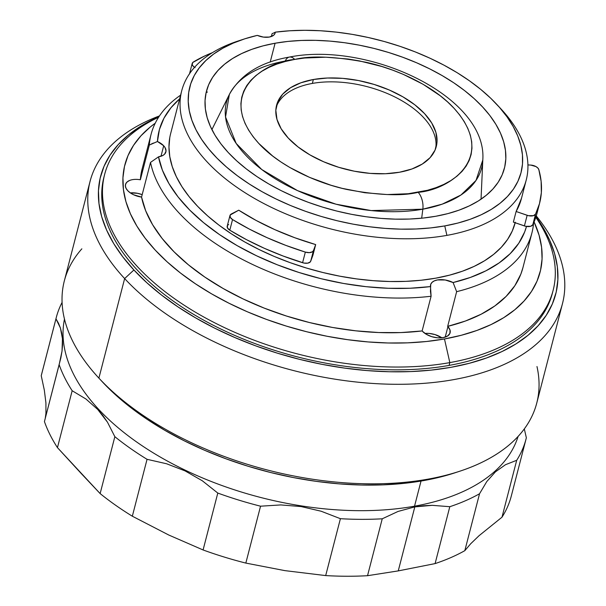 <?xml version="1.0" encoding="UTF-8"?>
<svg xmlns="http://www.w3.org/2000/svg" width="606" height="606" viewBox="0 0 606 606"><rect width="100%" height="100%" fill="white"/><g stroke="black" fill="none" stroke-linecap="round" stroke-linejoin="round"><path stroke-width="0.91" d="M124.639 278.578L133.903 269.988A235.052 127.381 -165.5 0 1 158.931 116.731L140.425 126.419L128.343 135.055L118.185 144.652L110.042 155.121L104.012 166.355L100.134 178.255L98.452 190.708L98.983 203.586L101.717 216.774L106.641 230.129L113.686 243.536L122.806 256.868L133.903 269.988L124.639 278.578A243.983 132.222 -165.5 0 1 90.067 181.368A243.983 132.222 -165.5 0 1 159.484 115.897A243.983 132.222 14.5 0 0 124.639 278.578L98.899 378.121L124.639 278.578A243.983 132.222 14.5 0 0 446.622 380.795A243.983 132.222 14.5 0 0 536.265 215.925A243.983 132.222 -165.5 0 1 562.497 303.545A243.983 132.222 -165.5 0 1 376.5 383.674A243.983 132.222 -165.5 0 1 124.639 278.578M90.067 181.368L64.327 280.911A243.983 132.222 14.5 0 0 98.899 378.121A243.983 132.222 -165.5 0 1 98.649 377.856A243.983 132.222 -165.5 0 1 81.855 248.824M98.649 377.856L102.043 381.522A238.484 129.245 14.5 0 0 102.285 381.78L98.899 378.121L102.285 381.78A238.484 129.245 14.5 0 0 454.985 472.801A238.484 129.245 14.5 0 0 457.333 472.013M455.159 472.741L442.638 476.437L423.92 480.543L403.997 483.361L383.075 484.861L361.343 485.02L339.012 483.853L316.302 481.361L293.425 477.566L270.609 472.513L248.074 466.241L226.023 458.818L204.684 450.319L184.262 440.812L164.946 430.396L146.917 419.178L130.366 407.255L115.435 394.748L102.285 381.78M536.977 366.524A243.983 132.222 -165.5 0 1 459.734 471.233A243.983 132.222 -165.5 0 1 98.899 378.121A243.983 132.222 14.5 0 0 350.76 483.217A243.983 132.222 14.5 0 0 536.757 403.088L562.497 303.545M535.984 216.827A235.052 127.381 -165.5 0 1 438.759 369.221A235.052 127.381 -165.5 0 1 133.903 269.988L146.872 282.775L161.582 295.099L177.899 306.848L195.662 317.908L214.698 328.172L234.833 337.534L255.861 345.92L277.593 353.237L299.803 359.411L322.294 364.395L344.837 368.13L367.221 370.592L389.226 371.743L410.648 371.584L431.267 370.107L450.902 367.334L469.355 363.282L486.444 358.002L502.01 351.541L515.903 343.958L527.985 335.323L538.143 325.725L546.279 315.264L552.316 304.023L556.194 292.122L557.876 279.669L557.346 266.791L554.604 253.611L549.687 240.249L542.635 226.841L535.984 216.827M511.631 494.693A242.612 131.479 -165.5 0 1 501.988 517.206L479.005 535.742L470.703 543.749L464.817 550.665A242.612 131.479 -165.5 0 1 435.093 563.595L398.256 570.897L414.807 506.896L414.534 506.184A234.363 127.01 -165.5 0 1 170.491 462.726A234.363 127.01 -165.5 0 1 64.478 319.089A234.363 127.01 14.5 0 0 170.491 462.726A234.363 127.01 14.5 0 0 414.534 506.184L421.034 481.043L414.534 506.184A234.363 127.01 14.5 0 0 518.107 436.403A234.363 127.01 -165.5 0 1 414.534 506.184L414.807 506.896L398.256 570.897L367.531 575.7A242.612 131.479 -165.5 0 1 325.687 575.586L284.812 570.617L245.831 563.088A242.612 131.479 -165.5 0 1 203.086 549.96L168.763 535.022L132.335 516.214A242.612 131.479 -165.5 0 1 100.134 493.587L57.449 447.629A242.612 131.479 -165.5 0 1 44.427 421.571A242.612 131.479 14.5 0 0 57.449 447.629L72.167 390.734L85.916 398.99L97.74 409.482L102.899 415.587L107.474 422.193L114.852 436.691A242.612 131.479 14.5 0 0 147.053 459.31L166.597 463.764L185.088 470.907L202.328 480.793L217.796 493.064A242.612 131.479 14.5 0 0 260.55 506.192L280.836 504.927L301.106 506.571L321.157 511.229L340.405 518.691A242.612 131.479 14.5 0 0 382.242 518.797L398.074 511.434L414.807 506.896L432.192 505.336L449.811 506.699L435.093 563.595L398.256 570.897L367.531 575.7L382.242 518.797L398.074 511.434L414.807 506.896L423.458 505.737L432.192 505.336L449.811 506.699L435.093 563.595A242.612 131.479 14.5 0 0 464.817 550.665L479.535 493.761A242.612 131.479 -165.5 0 1 449.811 506.699A242.612 131.479 14.5 0 0 479.535 493.761L486.754 481.603L495.435 471.847L505.518 464.696L516.698 460.302L501.988 517.206L479.005 535.742L470.703 543.749L464.817 550.665L479.535 493.761L486.754 481.603L495.435 471.847L505.518 464.696L516.698 460.302L501.988 517.206A242.612 131.479 14.5 0 0 511.32 495.95L526.031 439.047A242.612 131.479 -165.5 0 1 516.698 460.302A242.612 131.479 14.5 0 0 526.349 437.79A242.612 131.479 -165.5 0 1 526.031 439.047M59.146 364.668A242.612 131.479 14.5 0 0 72.167 390.734A242.612 131.479 -165.5 0 1 59.146 364.668L44.427 421.571L60.88 357.76L62.024 351.124L59.146 364.668M62.554 344.769L62.024 351.124L62.456 338.746L62.554 344.769M61.736 333.149L62.456 338.746L60.403 327.975L61.736 333.149M58.479 323.203L60.403 327.975L55.957 318.817L58.479 323.203M62.085 302.402A242.612 131.479 14.5 0 0 55.957 318.817A242.612 131.479 -165.5 0 1 56.267 317.559A242.612 131.479 -165.5 0 1 62.085 302.402M56.267 317.559L41.549 374.463A242.612 131.479 14.5 0 0 41.238 375.72L44.336 390.203L45.92 402.899L45.942 413.353L45.238 418.443L45.942 413.353L45.92 402.899L44.336 390.203L41.238 375.72A242.612 131.479 -165.5 0 1 41.89 373.205M114.852 436.691L100.134 493.587A242.612 131.479 14.5 0 0 132.335 516.214L147.053 459.31A242.612 131.479 -165.5 0 1 114.852 436.691L100.134 493.587L81.325 473.627L57.449 447.629L72.167 390.734L85.916 398.99L97.74 409.482L107.474 422.193L114.852 436.691M202.328 480.793L217.796 493.064L203.086 549.96L168.763 535.022L132.335 516.214L147.053 459.31L166.597 463.764L185.088 470.907L202.328 480.793M217.796 493.064L203.086 549.96A242.612 131.479 14.5 0 0 245.831 563.088L260.55 506.192A242.612 131.479 -165.5 0 1 217.796 493.064M321.157 511.229L340.405 518.691L325.687 575.586L284.812 570.617L245.831 563.088L260.55 506.192L280.836 504.927L301.106 506.571L321.157 511.229M340.405 518.691L325.687 575.586A242.612 131.479 14.5 0 0 367.531 575.7L382.242 518.797A242.612 131.479 -165.5 0 1 340.405 518.691M526.349 437.79L524.311 428.912L526.349 437.79M41.238 375.72L55.957 318.817L41.238 375.72M157.439 141.509A15.461 8.378 -165.5 0 1 163.696 145.781L160.984 156.265L163.696 145.781L165.052 147.561L166.021 151.114L164.582 154.182L163.014 155.378L158.507 156.84L150.53 162.4L141.554 197.101A15.461 8.378 -165.5 0 1 127.714 190.655A15.461 8.378 -165.5 0 1 125.518 184.489A15.461 8.378 -165.5 0 1 140.35 179.762L149.326 145.061L157.439 141.509A189.829 102.876 -165.5 0 1 179.626 98.876L170.998 107.709L163.968 118.193L159.431 129.51L157.439 141.509L163.696 145.781A15.461 8.378 -165.5 0 1 165.885 151.939A15.461 8.378 -165.5 0 1 158.507 156.84L150.53 162.4L141.554 197.101A196.7 106.603 14.5 0 0 422.124 330.944L431.101 296.243L430.487 286.585A15.461 8.378 -165.5 0 1 430.593 284.752A15.461 8.378 -165.5 0 1 453.091 282.54L456.644 291.668L447.675 326.369A15.461 8.378 -165.5 0 1 447.925 326.626A15.461 8.378 -165.5 0 1 450.114 332.792A15.461 8.378 -165.5 0 1 438.327 337.868A15.461 8.378 -165.5 0 1 422.359 331.209A15.461 8.378 -165.5 0 1 422.124 330.944L431.101 296.243L430.442 291.403L430.73 284.312L432.055 282.358L434.358 280.866L437.487 279.934L445.243 279.995L453.091 282.54L456.644 291.668L447.675 326.369A196.7 106.603 14.5 0 0 522.933 267.663L531.909 232.962A196.7 106.603 -165.5 0 1 456.644 291.668A196.7 106.603 14.5 0 0 533.568 223.099A196.7 106.603 -165.5 0 1 531.909 232.962M445.213 337.118L447.925 326.626L445.213 337.118M449.834 362.608L444.471 338.966A214.433 116.208 -165.5 0 1 184.3 275.935A214.433 116.208 -165.5 0 1 155.234 123.207L150.212 127.063L140.94 135.812L133.517 145.364L128.01 155.621L124.472 166.476L122.942 177.831L123.419 189.58L125.919 201.609L130.411 213.797L136.842 226.03L145.16 238.188L155.28 250.157L167.112 261.822L180.535 273.071L195.42 283.79L211.623 293.872L228.992 303.235L247.354 311.787L266.542 319.43L286.365 326.104L306.628 331.74L327.149 336.285L347.715 339.693L368.13 341.935L388.211 342.988L407.747 342.844L426.563 341.496L444.471 338.966L449.834 362.608A231.613 125.518 -165.5 0 1 206.078 318.264A231.613 125.518 -165.5 0 1 104.649 174.399A231.613 125.518 -165.5 0 1 158.583 117.269A231.613 125.518 14.5 0 0 156.787 285.002A231.613 125.518 14.5 0 0 449.834 362.608L449.107 365.403L449.834 362.608A231.613 125.518 14.5 0 0 535.818 217.342A231.613 125.518 -165.5 0 1 553.119 290.388A231.613 125.518 -165.5 0 1 449.834 362.608M104.649 174.399L103.929 177.194A231.613 125.518 14.5 0 0 205.351 321.059A231.613 125.518 14.5 0 0 449.107 365.403A231.613 125.518 14.5 0 0 552.399 293.183L553.119 290.388M273.654 33.057L275.275 32.163A171.066 92.703 -165.5 0 1 496.981 104.611A171.066 92.703 -165.5 0 1 444.759 225.917L446.902 235.378A177.937 96.43 14.5 0 0 501.223 109.194L496.981 104.611M275.079 43.238A153.879 83.393 -165.5 0 1 437.024 72.697A153.879 83.393 -165.5 0 1 504.412 168.279A153.879 83.393 -165.5 0 1 435.79 216.259A153.879 83.393 -165.5 0 1 273.836 186.799A153.879 83.393 -165.5 0 1 206.449 91.218A153.879 83.393 -165.5 0 1 275.079 43.238L270.215 62.032L275.079 43.238L287.926 41.42L301.432 40.458L315.453 40.352L329.861 41.102L344.519 42.715L359.275 45.162L373.993 48.419L388.537 52.464L402.763 57.259L416.534 62.744L429.715 68.879L442.175 75.598L453.811 82.833L464.491 90.529L474.119 98.596L482.611 106.967L489.875 115.557L495.844 124.283L500.458 133.062L503.677 141.804L505.472 150.439L505.821 158.87L504.715 167.021L502.177 174.816L498.23 182.171L492.898 189.027L486.247 195.306L478.339 200.957L469.241 205.919L459.053 210.153L447.864 213.607L435.79 216.259L422.935 218.077L409.429 219.046L395.407 219.145L381 218.395L366.35 216.781L351.586 214.335L336.868 211.077L322.324 207.032L308.098 202.245L294.327 196.753L281.146 190.625L268.685 183.906L257.058 176.664L246.377 168.968L236.741 160.901L228.25 152.53L220.985 143.94L215.016 135.214L210.403 126.434L207.184 117.693L205.389 109.057L205.04 100.626L206.146 92.476L208.684 84.688L212.638 77.326L217.963 70.478L224.614 64.191L232.522 58.54L241.62 53.578L251.808 49.344L262.996 45.889L275.079 43.238M238.734 210.191L230.174 215.039L230.235 217.312L232.537 219.569A6.871 3.727 -165.5 0 1 229.962 215.554A6.871 3.727 -165.5 0 1 231.424 213.926L238.734 210.191A177.937 96.43 14.5 0 0 315.681 244.582L294.902 237.772L274.95 229.689L256.133 220.448L238.734 210.191M229.962 215.554L227.212 226.174A6.871 3.727 14.5 0 0 229.795 230.197L232.537 219.569L229.795 230.197L227.485 227.939L227.424 225.667M305.341 252.104L302.591 262.724A6.871 3.727 14.5 0 0 310.719 261.209L313.461 250.581A6.871 3.727 -165.5 0 1 305.341 252.104A196.7 106.603 -165.5 0 1 232.537 219.569L249.278 229.053L267.117 237.696L285.88 245.407L305.341 252.104L309.318 252.649L312.431 251.801L313.461 250.581L315.681 244.582L312.931 255.202L310.325 261.868L307.765 263.14L303.924 263.065L283.131 256.027L264.375 248.316L246.528 239.673L229.795 230.197A196.7 106.603 14.5 0 0 302.591 262.724L305.341 252.104M227.932 225.053L228.682 224.546M312.931 255.202L310.719 261.209L313.461 250.581L315.681 244.582L312.931 255.202M536.734 214.297L532.803 224.728L530.72 226.28L525.728 226.311L513.365 222.122L516.115 211.494L528.477 215.691L533.469 215.653L535.553 214.1L539.484 203.669L541.347 192.7L541.128 181.308L538.825 169.612L537.863 168.021L535.992 166.597L530.841 165.09A6.871 3.727 -165.5 0 1 538.825 169.612A196.7 106.603 -165.5 0 1 539.651 203.048A196.7 106.603 -165.5 0 1 535.553 214.1A6.871 3.727 -165.5 0 1 527.152 215.312L524.402 225.932A6.871 3.727 14.5 0 0 532.803 224.728L535.553 214.1L532.803 224.728A196.7 106.603 14.5 0 0 536.901 213.668L539.651 203.048M527.152 215.312L524.402 225.932L513.365 222.122L516.115 211.494L527.152 215.312M530.841 165.09L527.917 164.908L530.841 165.09M521.508 198.23L516.115 211.494A177.937 96.43 14.5 0 0 521.478 198.344L526.258 179.891A177.937 96.43 -165.5 0 1 446.902 235.378L444.759 225.917L457.924 223.046L470.142 219.304L481.3 214.736L491.292 209.381L500.026 203.298L507.427 196.526L513.426 189.14L517.956 181.202L520.993 172.793L522.493 163.984L522.448 154.863L520.865 145.501L517.744 136.002L513.13 126.442L507.055 116.905L499.579 107.497L490.769 98.293L480.709 89.377L469.491 80.833L457.219 72.743L444.009 65.183L429.972 58.214L415.254 51.911L399.983 46.329L384.295 41.511L368.342 37.519L352.268 34.368L336.224 32.103L320.362 30.747L304.818 30.3L289.744 30.777L275.275 32.163L274.821 33.838L273.624 35.269L269.337 37.057L263.421 37.095L257.292 35.383L244.741 38.837L233.212 43.124L222.819 48.222L213.645 54.063L205.782 60.608L199.306 67.796L194.268 75.553L190.723 83.81L188.708 92.491L188.224 101.52L189.292 110.807L191.89 120.276L196.003 129.828L201.593 139.372L208.6 148.841L216.963 158.121L226.614 167.142L237.454 175.823L249.377 184.072L262.284 191.822L276.056 198.995L290.562 205.532L305.666 211.365L321.225 216.448L337.103 220.728L353.154 224.159L369.221 226.727L385.166 228.394L400.831 229.151L416.08 228.985L430.768 227.909L444.759 225.917A171.066 92.703 -165.5 0 1 222.008 163.022A171.066 92.703 -165.5 0 1 243.817 39.132A171.066 92.703 -165.5 0 1 257.292 35.383A13.059 7.075 -165.5 0 0 275.154 32.982A13.059 7.075 -165.5 0 0 275.275 32.163M243.817 39.132L237.885 41.087A177.937 96.43 14.5 0 0 215.198 169.945A177.937 96.43 14.5 0 0 446.902 235.378A177.937 96.43 -165.5 0 1 259.633 201.306A177.937 96.43 -165.5 0 1 181.717 90.786A177.937 96.43 -165.5 0 1 240.908 40.125M194.541 67.342A6.871 3.727 -165.5 0 1 192.193 63.463A6.871 3.727 -165.5 0 1 193.405 61.979A196.7 106.603 -165.5 0 1 212.441 52.646L204.828 55.911L192.723 62.516L192.231 64.675L193.223 66.266L195.109 67.683M534.091 221.917A214.433 116.208 -165.5 0 1 444.471 338.966L461.302 335.269L476.899 330.452L491.095 324.558L503.768 317.642L514.797 309.764L524.061 301.008L531.485 291.463L536.992 281.207L540.529 270.352L542.067 258.989L541.582 247.24L539.082 235.219L534.091 221.917M424.995 333.451L429.101 333.429L435.002 334.573L441.827 337.807A15.461 8.378 14.5 0 0 424.995 333.451M526.485 226.462A189.829 102.876 -165.5 0 1 453.091 282.54L470.43 277.419L485.876 270.829L499.2 262.86L510.214 253.641L518.736 243.294L524.652 231.984L526.485 226.462M180.58 95.172A196.7 106.603 14.5 0 0 149.326 145.061A196.7 106.603 -165.5 0 1 151.038 134.464A196.7 106.603 -165.5 0 1 180.58 95.172M158.507 156.84L162.393 170.165L168.968 183.61L178.111 196.973L189.708 210.055L203.578 222.66L219.516 234.605L237.279 245.71L256.618 255.815L277.23 264.769L298.826 272.435L321.066 278.707L343.64 283.479L366.198 286.691L388.408 288.289L409.944 288.251L430.487 286.585A189.829 102.876 -165.5 0 1 158.507 156.84M515.305 222.235L512.229 231.091L507.57 239.446L501.367 247.218L493.67 254.346L484.558 260.762L474.112 266.398L462.439 271.2L449.637 275.132L435.835 278.154L421.162 280.237L405.755 281.358L389.756 281.51L373.319 280.684L356.593 278.904L339.739 276.169L322.915 272.518L306.28 267.981L289.986 262.603L274.192 256.421L259.042 249.513L244.688 241.923L231.25 233.742L218.857 225.038L207.638 215.895L197.685 206.388L189.095 196.624L181.959 186.686L176.331 176.664L172.263 166.658L169.801 156.757L168.968 147.061L169.771 137.653M206.093 92.703L207.419 91.991M150.53 162.4A196.7 106.603 14.5 0 0 431.101 296.243A196.7 106.603 -165.5 0 1 150.53 162.4M522.986 267.473L520.88 274.063L514.835 285.721L506.124 296.395L494.867 305.924L481.232 314.173L465.423 321.021L447.675 326.369A15.461 8.378 -165.5 0 1 447.925 326.626L450.038 330.134L449.887 333.444L447.493 336.072L443.221 337.61L437.714 337.83L431.813 336.686L426.427 334.36L422.359 331.209A15.461 8.378 -165.5 0 1 422.124 330.944L400.922 332.573L378.712 332.535L355.836 330.831L332.611 327.475L309.386 322.521L286.502 316.044L264.284 308.143L243.074 298.925L223.167 288.524L204.866 277.101L188.428 264.822L174.104 251.861L162.09 238.408L152.576 224.667L145.698 210.827L141.554 197.101L133.668 194.791L130.32 192.882L137.41 193.284L142.19 194.655A15.461 8.378 14.5 0 0 130.343 192.897L127.714 190.655L126.04 188.292L125.381 185.936L125.783 183.747L127.215 181.883L129.586 180.474M151.394 143.993L153.439 143.046M151.038 134.464L142.069 169.165A196.7 106.603 14.5 0 0 140.35 179.762L142.092 169.059M140.35 179.762L149.326 145.061M181.717 90.786L170.65 133.57A177.937 96.43 14.5 0 0 318.711 271.465A177.937 96.43 14.5 0 0 515.176 222.743M499.041 106.883A177.937 96.43 -165.5 0 1 526.258 179.891M272.102 33.641L271.359 36.519L272.102 33.641L274.154 32.83M229.348 94.483L225.53 116.973L236.166 143.433L261.747 169.529L297.501 190.61L336.004 204.199L371.243 210.577L422.837 209.184A13.749 7.469 -100.2 0 0 418.163 192.329C402.005 196.261 378.349 195.329 347.2 189.542C316.741 183.103 279.305 166.006 258.732 143.38C214.38 93.953 263.648 61.865 294.705 59.418A13.749 7.469 -100.2 0 0 289.388 57.07A13.749 7.469 79.8 0 1 294.705 59.418L285.426 61.456L276.828 64.107L269.003 67.357L262.019 71.175L255.937 75.515L250.831 80.34L246.74 85.605L243.703 91.256L241.749 97.248L240.908 103.505L241.173 109.981L242.551 116.61L245.021 123.329L248.574 130.078L253.156 136.782L258.732 143.38L272.655 156.007L280.858 161.916L289.797 167.476L309.492 177.346L330.997 185.247L342.17 188.352L364.82 192.738L387.143 194.549L408.285 193.731L427.442 190.299L436.032 187.64L443.865 184.391L450.849 180.58L456.924 176.232L462.037 171.407L466.128 166.142L469.165 160.492L471.112 154.507L471.96 148.243L471.695 141.766L470.317 135.138L467.84 128.419L464.294 121.677L459.712 114.973L454.129 108.376L447.607 101.944L440.214 95.748L423.071 84.272L403.369 74.402L392.794 70.19L381.863 66.508L359.388 60.895L348.049 59.017L325.725 57.199L304.576 58.024L294.705 59.418C310.863 55.487 334.52 56.419 365.668 62.206C396.119 68.652 433.563 85.741 454.129 108.376C498.488 157.802 449.22 189.883 418.163 192.329A13.749 7.469 79.8 0 1 422.837 209.184A131.744 71.402 -165.5 0 1 278.139 180.52A131.744 71.402 -165.5 0 1 229.348 94.483A131.744 71.402 -165.5 0 1 285.244 61.047A13.749 7.469 79.8 0 1 289.388 57.07C260.489 62.07 240.476 74.538 229.348 94.483L211.903 129.593M421.67 218.205L422.837 209.184L421.67 218.205M435.691 148.462A82.477 44.692 14.5 0 0 397.612 98.384A82.477 44.692 14.5 0 0 312.355 83.423L313.363 79.507A82.477 44.692 -165.5 0 1 400.165 95.301A82.477 44.692 -165.5 0 1 436.282 146.523A82.477 44.692 -165.5 0 1 399.498 172.24A82.477 44.692 -165.5 0 1 312.704 156.454A82.477 44.692 -165.5 0 1 276.586 105.224A82.477 44.692 -165.5 0 1 313.363 79.507L312.355 83.423A82.477 44.692 14.5 0 0 276.162 107.201M399.498 172.24L385.378 173.733L370.137 173.384L354.374 171.21L338.686 167.294L323.687 161.787L309.939 154.901L297.985 146.894L288.274 138.085L281.176 128.805L276.98 119.412L275.828 110.269L277.783 101.725L282.752 94.104L290.562 87.711L300.894 82.78L313.363 79.507L327.49 78.015L342.731 78.363L358.494 80.537L374.175 84.454L389.181 89.961L402.922 96.854L414.883 104.853L424.594 113.663L431.684 122.942L435.888 132.335L437.032 141.486L435.085 150.03L430.108 157.643L422.306 164.037L411.966 168.968L399.498 172.24M481.035 199.2L482.8 160.029A131.744 71.402 -165.5 0 1 422.837 209.184L442.191 204.161L460.961 194.996L476.005 180.444L482.8 160.029C487.542 96.74 369.16 41.163 289.388 57.07M459.734 471.233L454.985 472.801M192.193 63.463L189.443 74.091"/></g></svg>
